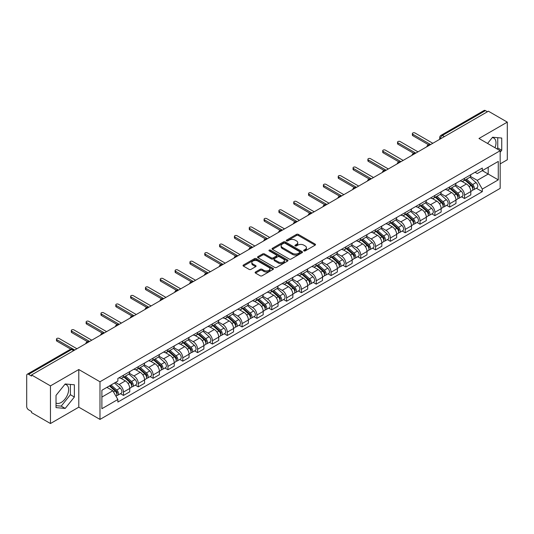 <?xml version="1.0" encoding="UTF-8"?>
<svg xmlns="http://www.w3.org/2000/svg" width="534" height="534" viewBox="0 0 534 534"><rect width="100%" height="100%" fill="white"/><g stroke="black" fill="none" stroke-linecap="round" stroke-linejoin="round"><path stroke-width="0.8" d="M303.906 250.893A0.921 0.534 0 0 0 305.214 250.893L315.127 245.166A1.322 0.761 0 0 0 315.514 244.632A1.322 0.761 0 0 0 315.127 244.091L298.332 234.393A1.322 0.761 0 0 0 296.47 234.393L286.551 240.12A0.921 0.534 0 0 0 286.284 240.494A0.921 0.534 0 0 0 286.551 240.874A0.921 0.534 0 0 0 287.859 240.874L289.141 240.133A4.225 2.436 0 0 1 295.115 240.133L296.517 240.941A4.225 2.436 0 0 1 297.752 242.663A4.225 2.436 0 0 1 296.517 244.385L295.229 245.126A0.921 0.534 0 0 0 294.962 245.506A0.921 0.534 0 0 0 295.229 245.88A0.921 0.534 0 0 0 296.537 245.88L297.818 245.139A4.225 2.436 0 0 1 303.793 245.139L305.194 245.947A4.225 2.436 0 0 1 306.429 247.676A4.225 2.436 0 0 1 305.194 249.398L303.906 250.139A0.921 0.534 0 0 0 303.639 250.513A0.921 0.534 0 0 0 303.906 250.893L303.906 250.139M492.268 137.598A10.486 6.054 -60 0 1 493.816 138.072A10.486 6.054 -60 0 1 494.991 147.731M64.901 384.34A10.486 6.054 -60 0 1 66.45 384.814A10.486 6.054 -60 0 1 68.058 393.218A10.486 6.054 -60 0 1 61.203 402.456A10.486 6.054 -60 0 1 56.023 403.01M255.506 271.993A1.322 0.761 0 0 0 255.118 272.534A1.322 0.761 0 0 0 255.506 273.074L260.218 275.791A1.322 0.761 0 0 0 262.087 275.791L273.094 269.436A1.322 0.761 0 0 0 273.481 268.896A1.322 0.761 0 0 0 273.094 268.362L256.3 258.663A1.322 0.761 0 0 0 254.431 258.663L243.424 265.018A1.322 0.761 0 0 0 243.037 265.558A1.322 0.761 0 0 0 243.424 266.099L249.118 269.383A1.322 0.761 0 0 0 250.98 269.383L255.693 266.66A1.322 0.761 0 0 0 256.08 266.126A1.322 0.761 0 0 0 255.693 265.585L252.869 263.956A3.531 2.036 0 0 1 251.834 262.514A3.531 2.036 0 0 1 254.017 260.632A3.531 2.036 0 0 1 257.862 261.073L268.922 267.454A3.531 2.036 0 0 1 269.95 268.896A3.531 2.036 0 0 1 267.774 270.778A3.531 2.036 0 0 1 263.929 270.337L262.087 269.276A1.322 0.761 0 0 0 260.218 269.276L255.506 271.993L255.506 273.074L260.218 270.371L260.218 269.276M99.985 381.763L78.792 369.528L50.463 385.882L31.546 374.961L488.383 111.205L507.3 122.126L478.971 138.486L500.171 150.721L99.985 381.763L99.985 419.41L500.171 188.368L500.171 150.721M289.234 259.043A1.322 0.761 0 0 0 291.103 259.043L302.111 252.682A1.322 0.761 0 0 0 302.498 252.148A1.322 0.761 0 0 0 302.111 251.607L285.316 241.909A1.322 0.761 0 0 0 283.454 241.909L272.44 248.27A1.322 0.761 0 0 0 272.053 248.804A1.322 0.761 0 0 0 272.44 249.345L289.234 259.043M269.59 251.093A0.921 0.534 0 0 1 270.531 251.22L287.586 261.073L276.592 267.414A1.322 0.761 0 0 1 274.73 267.414L257.935 257.722L257.935 256.64A1.322 0.761 0 0 0 257.548 257.181A1.322 0.761 0 0 0 257.935 257.722M257.935 256.64L262.648 253.924A1.322 0.761 0 0 1 264.51 253.924L271.319 257.855A1.322 0.761 0 0 0 273.188 257.855L276.312 256.053A1.322 0.761 0 0 0 276.699 255.512A1.322 0.761 0 0 0 276.312 254.972L269.223 250.88A0.921 0.534 0 0 1 268.949 250.499A0.921 0.534 0 0 1 269.523 250.012A0.921 0.534 0 0 1 270.531 250.126L287.606 259.985A1.322 0.761 0 0 1 287.993 260.519A1.322 0.761 0 0 1 287.606 261.059L287.606 259.985M50.463 385.882L50.463 423.529L31.546 412.608L31.546 411.507L28.602 409.812A2.69 1.555 -120 0 1 26.7 406.514L26.7 375.455A2.69 1.555 -120 0 1 27.254 374.221L70.314 349.363A2.69 1.555 60 0 1 71.663 349.496L28.602 374.354A2.69 1.555 -120 0 0 27.254 374.221M500.171 163.891L507.3 159.779L507.3 122.126M50.463 423.529L78.792 407.175L99.985 419.41M31.546 374.961L31.546 376.056L28.602 374.354M444.375 136.617L442.379 135.462A2.69 1.555 60 0 0 441.031 135.329L484.091 110.471A2.69 1.555 60 0 1 485.439 110.605L442.379 135.462A2.69 1.555 120 0 0 440.477 138.76L440.477 138.867M487.435 111.76L485.439 110.605M464.527 178.329A6.181 3.571 60 0 1 463.245 181.099L469.519 177.482A6.181 3.571 -120 0 0 470.801 174.705M455.622 184.984L460.154 187.601A6.181 3.571 60 0 1 464.527 195.177L470.801 191.552A6.181 3.571 -120 0 0 466.429 183.976L461.937 181.386M470.801 191.552L470.801 194.897L464.527 198.521L461.516 196.786M463.245 181.099A6.181 3.571 60 0 1 460.201 180.826M464.527 195.177L464.527 198.521M449.695 186.887A6.181 3.571 60 0 1 448.413 189.663L454.688 186.039A6.181 3.571 -120 0 0 455.969 183.262M446.691 205.35L449.695 207.085L455.969 203.461L455.969 200.117A6.181 3.571 -120 0 0 451.597 192.54L447.105 189.95M448.413 189.663A6.181 3.571 60 0 1 445.369 189.383M440.79 193.548L445.323 196.165A6.181 3.571 60 0 1 449.695 203.734L449.695 207.085M434.87 195.451A6.181 3.571 60 0 1 433.588 198.227L439.862 194.603A6.181 3.571 -120 0 0 441.144 191.826M431.859 213.907L434.87 215.643L441.144 212.025L441.144 208.674A6.181 3.571 -120 0 0 436.772 201.104L432.28 198.508M433.588 198.227A6.181 3.571 60 0 1 430.544 197.947M425.965 202.106L430.497 204.722A6.181 3.571 60 0 1 434.87 212.298L434.87 215.643M420.038 204.008A6.181 3.571 60 0 1 418.756 206.785L425.031 203.16A6.181 3.571 -120 0 0 426.312 200.39M417.034 222.471L420.038 224.207L426.312 220.582L426.312 217.238A6.181 3.571 -120 0 0 421.94 209.662L417.448 207.072M418.756 206.785A6.181 3.571 60 0 1 415.712 206.504M411.133 210.67L415.666 213.286A6.181 3.571 60 0 1 420.038 220.856L420.038 224.207M405.213 212.572A6.181 3.571 60 0 1 403.931 215.349L410.205 211.724A6.181 3.571 -120 0 0 411.487 208.948M402.202 231.028L405.213 232.764L411.487 229.146L411.487 225.795A6.181 3.571 -120 0 0 407.115 218.226L402.623 215.629M403.931 215.349A6.181 3.571 60 0 1 400.887 215.069M396.308 219.227L400.84 221.844A6.181 3.571 60 0 1 405.213 229.42L405.213 232.764M390.381 221.129A6.181 3.571 60 0 1 389.099 223.906L395.374 220.288A6.181 3.571 -120 0 0 396.655 217.512M387.377 239.592L390.381 241.328L396.655 237.703L396.655 234.359A6.181 3.571 -120 0 0 392.283 226.783L387.791 224.193M389.099 223.906A6.181 3.571 60 0 1 386.055 223.626M381.476 227.791L386.009 230.408A6.181 3.571 60 0 1 390.381 237.984L390.381 241.328M375.556 229.693A6.181 3.571 60 0 1 374.274 232.47L380.548 228.846A6.181 3.571 -120 0 0 381.823 226.069M372.545 248.15L375.556 249.892L381.83 246.267L381.83 242.917A6.181 3.571 -120 0 0 377.451 235.347L372.966 232.751M374.274 232.47A6.181 3.571 60 0 1 371.23 232.19M366.651 236.355L371.183 238.965A6.181 3.571 60 0 1 375.556 246.541L375.556 249.892M360.724 238.257A6.181 3.571 60 0 1 359.442 241.028L365.717 237.41A6.181 3.571 -120 0 0 366.998 234.633M357.72 256.714L360.724 258.449L366.998 254.831L366.998 251.481A6.181 3.571 -120 0 0 362.626 243.904L358.134 241.315M359.442 241.028A6.181 3.571 60 0 1 356.398 240.754M351.819 244.912L356.352 247.529A6.181 3.571 60 0 1 360.724 255.105L360.724 258.449M345.899 246.815A6.181 3.571 60 0 1 344.617 249.592L350.891 245.967A6.181 3.571 -120 0 0 352.166 243.197M342.888 265.278L345.899 267.013L352.166 263.389L352.166 260.045A6.181 3.571 -120 0 0 347.794 252.469L343.309 249.879M344.617 249.592A6.181 3.571 60 0 1 341.573 249.311M336.994 253.476L341.526 256.093A6.181 3.571 60 0 1 345.899 263.662L345.899 267.013M331.067 255.379A6.181 3.571 60 0 1 329.785 258.156L336.06 254.531A6.181 3.571 -120 0 0 337.341 251.754M328.056 273.835L331.067 275.571L337.341 271.953L337.341 268.602A6.181 3.571 -120 0 0 332.969 261.033L328.477 258.436M329.785 258.156A6.181 3.571 60 0 1 326.741 257.875M322.162 262.034L326.695 264.65A6.181 3.571 60 0 1 331.067 272.227L331.067 275.571M316.241 263.936A6.181 3.571 60 0 1 314.96 266.713L321.234 263.095A6.181 3.571 -120 0 0 322.509 260.318M313.231 282.399L316.241 284.135L322.509 280.51L322.509 277.166A6.181 3.571 -120 0 0 318.137 269.59L313.652 267M314.96 266.713A6.181 3.571 60 0 1 311.916 266.433M307.337 270.598L311.869 273.214A6.181 3.571 60 0 1 316.241 280.784L316.241 284.135M301.41 272.5A6.181 3.571 60 0 1 300.128 275.277L306.403 271.652A6.181 3.571 -120 0 0 307.684 268.876M298.399 290.957L301.41 292.699L307.684 289.074L307.684 285.723A6.181 3.571 -120 0 0 303.312 278.154L298.82 275.557M300.128 275.277A6.181 3.571 60 0 1 297.084 274.997M292.505 279.155L297.037 281.772A6.181 3.571 60 0 1 301.41 289.348L301.41 292.699M286.584 281.058A6.181 3.571 60 0 1 285.303 283.834L291.577 280.216A6.181 3.571 -120 0 0 292.852 277.44M283.574 299.521L286.584 301.256L292.852 297.632L292.852 294.287A6.181 3.571 -120 0 0 288.48 286.711L283.995 284.121M285.303 283.834A6.181 3.571 60 0 1 282.259 283.561M277.68 287.719L282.206 290.336A6.181 3.571 60 0 1 286.584 297.912L286.584 301.256M271.753 289.622A6.181 3.571 60 0 1 270.471 292.398L276.745 288.774A6.181 3.571 -120 0 0 278.027 285.997M268.742 308.085L271.753 309.82L278.027 306.196L278.027 302.851A6.181 3.571 -120 0 0 273.655 295.275L269.163 292.685M270.471 292.398A6.181 3.571 60 0 1 267.427 292.118M262.848 296.283L267.38 298.9A6.181 3.571 60 0 1 271.753 306.469L271.753 309.82M256.921 298.186A6.181 3.571 60 0 1 255.646 300.962L261.92 297.338A6.181 3.571 -120 0 0 263.195 294.561M253.917 316.642L256.927 318.377L263.195 314.76L263.195 311.409A6.181 3.571 -120 0 0 258.823 303.839L254.338 301.243M255.646 300.962A6.181 3.571 60 0 1 252.602 300.682M248.023 304.841L252.549 307.457A6.181 3.571 60 0 1 256.927 315.033L256.927 318.377M242.096 306.743A6.181 3.571 60 0 1 240.814 309.52L247.088 305.895A6.181 3.571 -120 0 0 248.37 303.125M239.085 325.206L242.096 326.942L248.37 323.317L248.37 319.973A6.181 3.571 -120 0 0 243.998 312.397L239.506 309.807M240.814 309.52A6.181 3.571 60 0 1 237.77 309.239M233.191 313.405L237.723 316.021A6.181 3.571 60 0 1 242.096 323.591L242.096 326.942M227.264 315.307A6.181 3.571 60 0 1 225.989 318.084L232.257 314.459A6.181 3.571 -120 0 0 233.538 311.682M224.26 333.763L227.264 335.499L233.538 331.881L233.538 328.53A6.181 3.571 -120 0 0 229.166 320.961L224.68 318.364M225.989 318.084A6.181 3.571 60 0 1 222.945 317.803M218.366 321.962L222.892 324.579A6.181 3.571 60 0 1 227.264 332.155L227.264 335.499M212.439 323.864A6.181 3.571 60 0 1 211.157 326.641L217.431 323.023A6.181 3.571 -120 0 0 218.713 320.246M209.428 342.327L212.439 344.063L218.713 340.438L218.713 337.094A6.181 3.571 -120 0 0 214.341 329.518L209.849 326.928M211.157 326.641A6.181 3.571 60 0 1 208.113 326.361M203.534 330.526L208.066 333.143A6.181 3.571 60 0 1 212.439 340.712L212.439 344.063M197.607 332.428A6.181 3.571 60 0 1 196.332 335.205L202.6 331.581A6.181 3.571 -120 0 0 203.881 328.804M194.603 350.885L197.607 352.627L203.881 349.002L203.881 345.652A6.181 3.571 -120 0 0 199.509 338.082L195.023 335.486M196.332 335.205A6.181 3.571 60 0 1 193.288 334.925M188.709 339.09L193.235 341.7A6.181 3.571 60 0 1 197.607 349.276L197.607 352.627M182.782 340.992A6.181 3.571 60 0 1 181.5 343.762L187.774 340.145A6.181 3.571 -120 0 0 189.056 337.368M179.771 359.449L182.782 361.184L189.056 357.566L189.056 354.216A6.181 3.571 -120 0 0 184.684 346.639L180.192 344.05M181.5 343.762A6.181 3.571 60 0 1 178.456 343.489M173.877 347.647L178.409 350.264A6.181 3.571 60 0 1 182.782 357.84L182.782 361.184M167.95 349.55A6.181 3.571 60 0 1 166.675 352.327L172.943 348.702A6.181 3.571 -120 0 0 174.224 345.932M164.946 368.013L167.95 369.748L174.224 366.124L174.224 362.78A6.181 3.571 -120 0 0 169.852 355.203L165.36 352.614M166.675 352.327A6.181 3.571 60 0 1 163.624 352.046M159.052 356.211L163.578 358.828A6.181 3.571 60 0 1 167.95 366.397L167.95 369.748M153.125 358.114A6.181 3.571 60 0 1 151.843 360.891L158.117 357.266A6.181 3.571 -120 0 0 159.399 354.489M150.114 376.57L153.125 378.306L159.399 374.688L159.399 371.337A6.181 3.571 -120 0 0 155.027 363.767L150.535 361.171M151.843 360.891A6.181 3.571 60 0 1 148.799 360.61M144.22 364.769L148.752 367.385A6.181 3.571 60 0 1 153.125 374.961L153.125 378.306M138.293 366.671A6.181 3.571 60 0 1 137.011 369.448L143.286 365.83A6.181 3.571 -120 0 0 144.567 363.053M135.289 385.134L138.293 386.87L144.567 383.245L144.567 379.901A6.181 3.571 -120 0 0 140.195 372.325L135.703 369.735M137.011 369.448A6.181 3.571 60 0 1 133.967 369.168M129.388 373.333L133.921 375.949A6.181 3.571 60 0 1 138.293 383.519L138.293 386.87M123.467 375.235A6.181 3.571 60 0 1 122.186 378.012L128.46 374.387A6.181 3.571 -120 0 0 129.742 371.611M120.457 393.691L123.467 395.434L129.742 391.809L129.742 388.458A6.181 3.571 -120 0 0 125.37 380.889L120.878 378.292M122.186 378.012A6.181 3.571 60 0 1 119.142 377.732M115.484 382.424L119.095 384.507A6.181 3.571 60 0 1 123.467 392.083L123.467 395.434M475.026 172.262L477.262 173.55L498.269 161.422L488.196 167.242L488.196 174.044L477.262 180.358L470.447 176.42M101.887 397.076L112.821 390.768L117.86 399.492L101.887 408.71L101.887 390.274L117.86 381.049L117.86 378.472L482.302 168.063L482.302 170.64L498.269 179.865L482.302 189.083L477.262 180.358M498.269 161.422L498.269 179.865M117.86 399.492L117.86 402.069L482.302 191.659L482.302 189.083M500.171 152.23L501.74 150.281L501.74 138.046L492.568 137.231L487.569 143.446M78.792 369.528L78.792 407.175M56.023 407.609L65.195 408.43L74.373 397.016L74.373 384.787L65.195 383.966L56.023 395.38L56.023 407.609M112.821 390.768L106.927 387.364M476.348 188.222L482.302 191.659M497.007 148.893L497.748 147.971L497.748 137.692M497.748 147.971L501.74 150.281M56.023 405.66L61.203 406.127L70.381 394.713L70.381 384.433M61.203 406.127L65.195 408.43M70.381 394.713L74.373 397.016M304.28 251.02L305.194 250.493A4.225 2.436 0 0 0 306.429 248.771L306.429 247.676M297.752 242.663L297.752 243.764A4.225 2.436 0 0 1 296.517 245.486L295.602 246.014M315.127 244.091L315.127 245.166L298.332 235.494A1.322 0.761 0 0 0 296.47 235.494L286.925 241.001M302.111 251.607L302.111 252.682L285.316 243.01A1.322 0.761 0 0 0 283.454 243.01L272.46 249.351M299.781 252.522A0.921 0.534 0 0 0 300.048 252.148A0.921 0.534 0 0 0 299.781 251.768L285.036 243.257A0.921 0.534 0 0 0 283.734 243.257L282.379 244.038A4.225 2.436 0 0 0 281.144 245.76A4.225 2.436 0 0 0 282.379 247.482L292.458 253.303A4.225 2.436 0 0 0 298.426 253.303L299.781 252.522L299.781 253.617A0.921 0.534 0 0 0 300.048 253.243L300.048 252.148M281.144 245.76L281.144 246.862A4.225 2.436 0 0 0 282.379 248.584L282.379 247.482M299.781 253.617L298.426 254.398A4.225 2.436 0 0 1 292.458 254.398L282.379 248.584M257.949 257.728L262.648 255.018L262.648 253.924M276.699 255.512L276.699 256.607A1.322 0.761 0 0 1 276.312 257.148L273.188 258.95A1.322 0.761 0 0 1 271.319 258.95L264.51 255.018A1.322 0.761 0 0 0 262.648 255.018M278.388 261.934A3.531 2.036 0 0 0 282.239 262.374A3.531 2.036 0 0 0 284.415 260.492A3.531 2.036 0 0 0 283.38 259.057L279.489 256.807A1.322 0.761 0 0 0 277.62 256.807L274.496 258.61A1.322 0.761 0 0 0 274.109 259.15A1.322 0.761 0 0 0 274.496 259.684L278.388 261.934L278.388 263.035A3.531 2.036 0 0 0 282.239 263.476A3.531 2.036 0 0 0 284.415 261.593L284.415 260.492M274.109 259.15L274.109 260.245A1.322 0.761 0 0 0 274.496 260.786L274.496 259.684M278.388 263.035L274.496 260.786M269.95 268.896L269.95 269.997A3.531 2.036 0 0 1 267.774 271.879A3.531 2.036 0 0 1 263.929 271.439L262.087 270.371A1.322 0.761 0 0 0 260.218 270.371M251.834 262.514L251.834 263.609A3.531 2.036 0 0 0 252.869 265.051L252.869 263.956M255.693 265.585L255.693 266.66L252.869 265.051M273.074 269.45L256.3 259.758A1.322 0.761 0 0 0 254.431 259.758L243.444 266.106L243.424 265.018M464.954 180.118L470.995 185.505A3.358 1.942 60 0 1 472.049 190.705L470.794 191.426M465.114 180.258L467.958 181.9M465.561 179.764L472.29 185.765A1.615 0.934 60 0 1 472.79 188.255A1.615 0.934 60 0 1 472.643 188.315M466.569 179.184L472.61 184.57A3.358 1.942 60 0 1 473.665 189.77A3.358 1.942 60 0 1 472.65 189.877M469.94 177.161L476.034 182.601A3.358 1.942 60 0 1 477.089 187.794L473.665 189.77M428.568 144.781L412.815 135.683A1.549 0.894 180 0 1 412.361 135.055L412.361 133.627A1.549 0.894 -0 0 0 412.815 134.254L430.638 144.547M432.827 143.286L414.998 132.993A1.549 0.894 -0 0 0 413.316 132.799A1.549 0.894 -0 0 0 412.361 133.627M450.122 188.676L456.169 194.069A3.358 1.942 60 0 1 457.224 199.262L455.969 199.99M450.282 188.816L453.132 190.458M450.736 188.322L457.458 194.323A1.615 0.934 60 0 1 457.965 196.819A1.615 0.934 60 0 1 457.818 196.879M451.744 187.741L457.785 193.134A3.358 1.942 60 0 1 458.839 198.334A3.358 1.942 60 0 1 457.825 198.441M455.108 185.719L461.202 191.159A3.358 1.942 60 0 1 462.264 196.358L458.839 198.334M435.297 197.24L441.338 202.626A3.358 1.942 60 0 1 442.392 207.826L441.137 208.547M435.457 197.38L438.301 199.022M435.904 196.886L442.633 202.887A1.615 0.934 60 0 1 443.133 205.376A1.615 0.934 60 0 1 442.986 205.436M436.912 196.305L442.953 201.698A3.358 1.942 60 0 1 444.008 206.892A3.358 1.942 60 0 1 442.993 206.998M440.283 194.283L446.377 199.723A3.358 1.942 60 0 1 447.432 204.916L444.008 206.892M413.737 153.338L397.984 144.247A1.549 0.894 180 0 1 397.536 143.613L397.536 142.191A1.549 0.894 -0 0 0 397.984 142.818L415.806 153.111M417.995 151.85L400.173 141.557A1.549 0.894 -0 0 0 398.491 141.363A1.549 0.894 -0 0 0 397.536 142.191M398.911 161.902L383.158 152.804A1.549 0.894 180 0 1 382.704 152.177L382.704 150.748A1.549 0.894 -0 0 0 383.158 151.382L400.981 161.668M403.17 160.407L385.341 150.121A1.549 0.894 -0 0 0 383.659 149.927A1.549 0.894 -0 0 0 382.704 150.748M420.465 205.797L426.512 211.19A3.358 1.942 60 0 1 427.567 216.39L426.312 217.111M420.625 205.944L423.475 207.586M421.079 205.45L427.801 211.444A1.615 0.934 60 0 1 428.308 213.94A1.615 0.934 60 0 1 428.161 214.001M422.087 204.862L428.128 210.256A3.358 1.942 60 0 1 429.182 215.456A3.358 1.942 60 0 1 428.168 215.562M425.451 202.84L431.545 208.28A3.358 1.942 60 0 1 432.6 213.48L429.182 215.456M405.64 214.361L411.681 219.754A3.358 1.942 60 0 1 412.735 224.947L411.48 225.675M405.8 214.501L408.644 216.143M406.247 214.007L412.976 220.008A1.615 0.934 60 0 1 413.476 222.504A1.615 0.934 60 0 1 413.329 222.558M407.255 213.426L413.296 218.82A3.358 1.942 60 0 1 414.351 224.013A3.358 1.942 60 0 1 413.336 224.126M410.626 211.404L416.72 216.844A3.358 1.942 60 0 1 417.775 222.037L414.351 224.013M390.808 222.918L396.855 228.312A3.358 1.942 60 0 1 397.91 233.512L396.655 234.232M390.968 223.065L393.812 224.707M391.422 222.571L398.144 228.572A1.615 0.934 60 0 1 398.651 231.062A1.615 0.934 60 0 1 398.504 231.122M392.43 221.99L398.471 227.377A3.358 1.942 60 0 1 399.525 232.577A3.358 1.942 60 0 1 398.511 232.684M395.794 219.968L401.888 225.401A3.358 1.942 60 0 1 402.943 230.601L399.525 232.577M384.079 170.459L368.326 161.368A1.549 0.894 180 0 1 367.879 160.734L367.879 159.312A1.549 0.894 -0 0 0 368.326 159.94L386.149 170.233M388.338 168.971L370.516 158.678A1.549 0.894 -0 0 0 368.834 158.485A1.549 0.894 -0 0 0 367.879 159.312M369.254 179.023L353.501 169.932A1.549 0.894 180 0 1 353.047 169.298L353.047 167.87A1.549 0.894 -0 0 0 353.501 168.504L371.324 178.79M373.506 177.528L355.684 167.242A1.549 0.894 -0 0 0 354.002 167.049A1.549 0.894 -0 0 0 353.047 167.87M354.422 187.588L338.669 178.489A1.549 0.894 180 0 1 338.222 177.862L338.222 176.434A1.549 0.894 -0 0 0 338.669 177.061L356.492 187.354M358.681 186.092L340.859 175.799A1.549 0.894 -0 0 0 339.17 175.606A1.549 0.894 -0 0 0 338.222 176.434M375.983 231.482L382.024 236.876A3.358 1.942 60 0 1 383.078 242.069L381.823 242.796M376.143 231.623L378.986 233.265M376.59 231.129L383.319 237.129A1.615 0.934 60 0 1 383.819 239.626A1.615 0.934 60 0 1 383.672 239.686M377.598 230.548L383.639 235.941A3.358 1.942 60 0 1 384.694 241.141A3.358 1.942 60 0 1 383.679 241.248M380.969 228.525L387.063 233.965A3.358 1.942 60 0 1 388.118 239.165L384.694 241.141M339.597 196.145L323.844 187.054A1.549 0.894 180 0 1 323.39 186.419L323.39 184.991A1.549 0.894 -0 0 0 323.844 185.625L341.667 195.918M343.849 194.65L326.027 184.363A1.549 0.894 -0 0 0 324.345 184.17A1.549 0.894 -0 0 0 323.39 184.991M361.151 240.046L367.198 245.433A3.358 1.942 60 0 1 368.253 250.633L366.998 251.354M361.311 240.187L364.155 241.829M361.765 239.693L368.487 245.693A1.615 0.934 60 0 1 368.994 248.183A1.615 0.934 60 0 1 368.847 248.243M362.766 239.112L368.814 244.505A3.358 1.942 60 0 1 369.868 249.698A3.358 1.942 60 0 1 368.854 249.805M366.137 237.089L372.231 242.529A3.358 1.942 60 0 1 373.286 247.723L369.868 249.698M324.765 204.709L309.012 195.611A1.549 0.894 180 0 1 308.559 194.983L308.559 193.555A1.549 0.894 -0 0 0 309.012 194.189L326.835 204.475M329.024 203.214L311.202 192.921A1.549 0.894 -0 0 0 309.513 192.727A1.549 0.894 -0 0 0 308.559 193.555M346.326 248.604L352.367 253.997A3.358 1.942 60 0 1 353.421 259.19L352.166 259.918M346.486 248.751L349.329 250.393M346.933 248.25L353.655 254.251A1.615 0.934 60 0 1 354.162 256.747A1.615 0.934 60 0 1 354.015 256.807M347.941 247.669L353.982 253.063A3.358 1.942 60 0 1 355.037 258.262A3.358 1.942 60 0 1 354.022 258.369M351.312 245.647L357.406 251.087A3.358 1.942 60 0 1 358.461 256.287L355.037 258.262M309.94 213.266L294.187 204.175A1.549 0.894 180 0 1 293.733 203.541L293.733 202.119A1.549 0.894 -0 0 0 294.187 202.746L312.01 213.039M314.192 211.778L296.37 201.485A1.549 0.894 -0 0 0 294.688 201.291A1.549 0.894 -0 0 0 293.733 202.119M331.494 257.168L337.541 262.561A3.358 1.942 60 0 1 338.596 267.754L337.341 268.475M331.654 257.308L334.498 258.95M332.108 256.814L338.83 262.815A1.615 0.934 60 0 1 339.337 265.311A1.615 0.934 60 0 1 339.19 265.365M333.109 256.233L339.157 261.627A3.358 1.942 60 0 1 340.211 266.82A3.358 1.942 60 0 1 339.197 266.927M336.48 254.211L342.574 259.651A3.358 1.942 60 0 1 343.629 264.844L340.211 266.82M295.108 221.83L279.355 212.732A1.549 0.894 180 0 1 278.902 212.105L278.902 210.676A1.549 0.894 -0 0 0 279.355 211.31L297.178 221.597M299.367 220.335L281.545 210.049A1.549 0.894 -0 0 0 279.856 209.855A1.549 0.894 -0 0 0 278.902 210.676M316.669 265.725L322.71 271.118A3.358 1.942 60 0 1 323.764 276.318L322.509 277.039M316.829 265.872L319.672 267.514M317.276 265.378L323.998 271.372A1.615 0.934 60 0 1 324.505 273.869A1.615 0.934 60 0 1 324.358 273.929M318.284 264.797L324.325 270.184A3.358 1.942 60 0 1 325.38 275.384A3.358 1.942 60 0 1 324.365 275.491M321.655 262.775L327.749 268.208A3.358 1.942 60 0 1 328.804 273.408L325.38 275.384M301.837 274.289L307.884 279.683A3.358 1.942 60 0 1 308.939 284.876L307.684 285.603M301.997 274.429L304.841 276.071M302.451 273.935L309.173 279.936A1.615 0.934 60 0 1 309.68 282.433A1.615 0.934 60 0 1 309.533 282.486M303.452 273.355L309.5 278.748A3.358 1.942 60 0 1 310.554 283.941A3.358 1.942 60 0 1 309.54 284.055M306.823 271.332L312.917 276.772A3.358 1.942 60 0 1 313.972 281.965L310.554 283.941M287.012 282.846L293.053 288.24A3.358 1.942 60 0 1 294.107 293.44L292.852 294.161M287.172 282.993L290.015 284.635M287.619 282.499L294.341 288.5A1.615 0.934 60 0 1 294.848 290.99A1.615 0.934 60 0 1 294.701 291.05M288.627 281.919L294.668 287.305A3.358 1.942 60 0 1 295.723 292.505A3.358 1.942 60 0 1 294.708 292.612M291.998 279.896L298.092 285.336A3.358 1.942 60 0 1 299.147 290.529L295.723 292.505M272.18 291.41L278.227 296.804A3.358 1.942 60 0 1 279.282 301.997L278.027 302.725M272.34 291.551L275.184 293.193M272.794 291.057L279.516 297.058A1.615 0.934 60 0 1 280.023 299.554A1.615 0.934 60 0 1 279.876 299.614M273.795 290.476L279.843 295.869A3.358 1.942 60 0 1 280.897 301.069A3.358 1.942 60 0 1 279.883 301.176M277.166 288.453L283.26 293.894A3.358 1.942 60 0 1 284.315 299.093L280.897 301.069M257.355 299.974L263.396 305.361A3.358 1.942 60 0 1 264.45 310.561L263.195 311.282M257.515 300.115L260.358 301.757M257.962 299.621L264.684 305.622A1.615 0.934 60 0 1 265.191 308.111A1.615 0.934 60 0 1 265.044 308.171M258.97 299.04L265.011 304.433A3.358 1.942 60 0 1 266.065 309.627A3.358 1.942 60 0 1 265.051 309.733M262.341 297.017L268.435 302.458A3.358 1.942 60 0 1 269.49 307.651L266.065 309.627M242.523 308.532L248.564 313.925A3.358 1.942 60 0 1 249.625 319.125L248.37 319.846M242.683 308.679L245.527 310.321M243.137 308.185L249.859 314.179A1.615 0.934 60 0 1 250.366 316.675A1.615 0.934 60 0 1 250.219 316.735M244.138 307.597L250.186 312.991A3.358 1.942 60 0 1 251.24 318.191A3.358 1.942 60 0 1 250.226 318.297M247.509 305.575L253.603 311.015A3.358 1.942 60 0 1 254.658 316.215L251.24 318.191M280.283 230.394L264.53 221.296A1.549 0.894 180 0 1 264.076 220.669L264.076 219.24A1.549 0.894 -0 0 0 264.53 219.868L282.353 230.161M284.535 228.899L266.713 218.606A1.549 0.894 -0 0 0 265.031 218.413A1.549 0.894 -0 0 0 264.076 219.24M265.451 238.952L249.698 229.86A1.549 0.894 180 0 1 249.244 229.226L249.244 227.798A1.549 0.894 -0 0 0 249.698 228.432L267.521 238.718M269.71 237.456L251.888 227.17A1.549 0.894 -0 0 0 250.199 226.977A1.549 0.894 -0 0 0 249.244 227.798M250.626 247.516L234.873 238.418A1.549 0.894 180 0 1 234.419 237.79L234.419 236.362A1.549 0.894 -0 0 0 234.873 236.989L252.695 247.282M254.878 246.02L237.056 235.728A1.549 0.894 -0 0 0 235.374 235.534A1.549 0.894 -0 0 0 234.419 236.362M235.794 256.073L220.041 246.982A1.549 0.894 180 0 1 219.587 246.348L219.587 244.919A1.549 0.894 -0 0 0 220.041 245.553L237.864 255.846M240.053 254.584L222.231 244.292A1.549 0.894 -0 0 0 220.542 244.098A1.549 0.894 -0 0 0 219.587 244.919M220.969 264.637L205.216 255.539A1.549 0.894 180 0 1 204.762 254.912L204.762 253.483A1.549 0.894 -0 0 0 205.216 254.117L223.038 264.403M225.221 263.142L207.399 252.856A1.549 0.894 -0 0 0 205.717 252.662A1.549 0.894 -0 0 0 204.762 253.483M206.137 273.194L190.384 264.103A1.549 0.894 180 0 1 189.93 263.469L189.93 262.047A1.549 0.894 -0 0 0 190.384 262.675L208.207 272.967M210.396 271.706L192.574 261.413A1.549 0.894 -0 0 0 190.885 261.219A1.549 0.894 -0 0 0 189.93 262.047M227.698 317.096L233.738 322.489A3.358 1.942 60 0 1 234.793 327.682L233.538 328.41M227.858 317.236L230.701 318.878M228.305 316.742L235.027 322.743A1.615 0.934 60 0 1 235.534 325.239A1.615 0.934 60 0 1 235.387 325.293M229.313 316.161L235.354 321.555A3.358 1.942 60 0 1 236.408 326.748A3.358 1.942 60 0 1 235.394 326.861M232.684 314.139L238.778 319.579A3.358 1.942 60 0 1 239.833 324.772L236.408 326.748M191.312 281.758L175.559 272.667A1.549 0.894 180 0 1 175.105 272.033L175.105 270.604A1.549 0.894 -0 0 0 175.559 271.239L193.381 281.525M195.564 280.263L177.742 269.977A1.549 0.894 -0 0 0 176.06 269.783A1.549 0.894 -0 0 0 175.105 270.604M212.866 325.653L218.907 331.047A3.358 1.942 60 0 1 219.961 336.246L218.713 336.967M213.026 325.8L215.869 327.442M213.48 325.306L220.202 331.3A1.615 0.934 60 0 1 220.709 333.797A1.615 0.934 60 0 1 220.562 333.857M214.481 324.725L220.529 330.112A3.358 1.942 60 0 1 221.583 335.312A3.358 1.942 60 0 1 220.569 335.419M217.852 322.703L223.946 328.136A3.358 1.942 60 0 1 225.001 333.336L221.583 335.312M176.48 290.322L160.727 281.224A1.549 0.894 180 0 1 160.273 280.597L160.273 279.169A1.549 0.894 -0 0 0 160.727 279.796L178.55 290.089M180.739 288.827L162.917 278.534A1.549 0.894 -0 0 0 161.228 278.341A1.549 0.894 -0 0 0 160.273 279.169M198.041 334.217L204.081 339.611A3.358 1.942 60 0 1 205.136 344.804L203.881 345.531M198.201 334.357L201.044 335.999M198.648 333.863L205.37 339.864A1.615 0.934 60 0 1 205.877 342.361A1.615 0.934 60 0 1 205.73 342.421M199.656 333.283L205.697 338.676A3.358 1.942 60 0 1 206.751 343.876A3.358 1.942 60 0 1 205.737 343.983M203.027 331.26L209.121 336.7A3.358 1.942 60 0 1 210.176 341.9L206.751 343.876M161.655 298.88L145.902 289.788A1.549 0.894 180 0 1 145.448 289.154L145.448 287.726A1.549 0.894 -0 0 0 145.902 288.36L163.724 298.653M165.907 297.385L148.085 287.098A1.549 0.894 -0 0 0 146.403 286.905A1.549 0.894 -0 0 0 145.448 287.726M183.209 342.781L189.25 348.168A3.358 1.942 60 0 1 190.304 353.368L189.056 354.089M183.369 342.921L186.212 344.564M183.816 342.428L190.545 348.428A1.615 0.934 60 0 1 191.052 350.918A1.615 0.934 60 0 1 190.905 350.978M184.824 341.847L190.865 347.24A3.358 1.942 60 0 1 191.926 352.433A3.358 1.942 60 0 1 190.905 352.54M188.195 339.824L194.289 345.264A3.358 1.942 60 0 1 195.344 350.458L191.926 352.433M146.823 307.444L131.07 298.346A1.549 0.894 180 0 1 130.616 297.718L130.616 296.29A1.549 0.894 -0 0 0 131.07 296.924L148.893 307.21M151.082 305.949L133.26 295.656A1.549 0.894 -0 0 0 131.571 295.462A1.549 0.894 -0 0 0 130.616 296.29M168.384 351.339L174.424 356.732A3.358 1.942 60 0 1 175.479 361.925L174.224 362.653M168.544 351.485L171.387 353.128M168.991 350.985L175.713 356.986A1.615 0.934 60 0 1 176.22 359.482A1.615 0.934 60 0 1 176.073 359.542M169.999 350.404L176.04 355.798A3.358 1.942 60 0 1 177.094 360.997A3.358 1.942 60 0 1 176.08 361.104M173.363 348.382L179.464 353.822A3.358 1.942 60 0 1 180.519 359.022L177.094 360.997M131.991 316.001L116.245 306.91A1.549 0.894 180 0 1 115.791 306.276L115.791 304.854A1.549 0.894 -0 0 0 116.245 305.481L134.067 315.774M136.25 314.513L118.428 304.22A1.549 0.894 -0 0 0 116.746 304.026A1.549 0.894 -0 0 0 115.791 304.854M153.552 359.903L159.593 365.289A3.358 1.942 60 0 1 160.647 370.489L159.399 371.21M153.712 360.043L156.555 361.685M154.159 359.549L160.888 365.55A1.615 0.934 60 0 1 161.395 368.046A1.615 0.934 60 0 1 161.248 368.1M155.167 358.968L161.208 364.362A3.358 1.942 60 0 1 162.263 369.555A3.358 1.942 60 0 1 161.248 369.661M158.538 356.946L164.632 362.386A3.358 1.942 60 0 1 165.687 367.579L162.263 369.555M117.166 324.565L101.413 315.467A1.549 0.894 180 0 1 100.959 314.84L100.959 313.411A1.549 0.894 -0 0 0 101.413 314.045L119.236 324.332M121.425 323.07L103.603 312.784A1.549 0.894 -0 0 0 101.914 312.59A1.549 0.894 -0 0 0 100.959 313.411M138.727 368.46L144.767 373.853A3.358 1.942 60 0 1 145.822 379.053L144.567 379.774M138.887 368.607L141.73 370.249M139.334 368.113L146.056 374.107A1.615 0.934 60 0 1 146.563 376.603A1.615 0.934 60 0 1 146.416 376.664M140.342 367.532L146.383 372.919A3.358 1.942 60 0 1 147.437 378.119A3.358 1.942 60 0 1 146.423 378.226M143.706 365.51L149.807 370.943A3.358 1.942 60 0 1 150.862 376.143L147.437 378.119M102.334 333.129L86.588 324.031A1.549 0.894 180 0 1 86.134 323.404L86.134 321.975A1.549 0.894 -0 0 0 86.588 322.603L104.41 332.896M106.593 331.634L88.771 321.341A1.549 0.894 -0 0 0 87.089 321.148A1.549 0.894 -0 0 0 86.134 321.975M123.895 377.024L129.936 382.417A3.358 1.942 60 0 1 130.99 387.611L129.742 388.338M124.055 377.164L126.898 378.806M124.502 376.67L131.231 382.671A1.615 0.934 60 0 1 131.738 385.168A1.615 0.934 60 0 1 131.591 385.221M125.51 376.09L131.551 381.483A3.358 1.942 60 0 1 132.606 386.676A3.358 1.942 60 0 1 131.591 386.79M128.881 374.067L134.975 379.507A3.358 1.942 60 0 1 136.03 384.7L132.606 386.676M87.509 341.687L71.756 332.595A1.549 0.894 180 0 1 71.302 331.961L71.302 330.533A1.549 0.894 -0 0 0 71.756 331.167L89.578 341.453M91.768 340.191L73.946 329.905A1.549 0.894 -0 0 0 72.257 329.712A1.549 0.894 -0 0 0 71.302 330.533M109.437 385.915L115.11 390.975A3.358 1.942 60 0 1 116.165 396.175L115.998 396.268M109.49 385.882L112.073 387.37M110.044 385.561L116.399 391.235A1.615 0.934 60 0 1 116.906 393.725A1.615 0.934 60 0 1 116.759 393.785M111.052 384.981L116.726 390.04A3.358 1.942 60 0 1 117.78 395.24A3.358 1.942 60 0 1 116.766 395.347M114.476 383.005L120.15 388.064A3.358 1.942 60 0 1 121.205 393.264L117.78 395.24M70.782 349.149L56.924 341.153A1.549 0.894 180 0 1 56.477 340.525L56.477 339.097A1.549 0.894 -0 0 0 56.924 339.724L74.753 350.017M76.936 348.755L59.114 338.463A1.549 0.894 -0 0 0 57.432 338.269A1.549 0.894 -0 0 0 56.477 339.097M440.57 138.813L440.477 138.76A2.69 1.555 0 0 1 439.689 137.659L439.689 139.321M138.293 383.519L144.567 379.901M153.125 374.961L159.399 371.337M167.95 366.397L174.224 362.78M182.782 357.84L189.056 354.216M197.607 349.276L203.881 345.652M212.439 340.712L218.713 337.094M227.264 332.155L233.538 328.53M242.096 323.591L248.37 319.973M256.927 315.033L263.195 311.409M271.753 306.469L278.027 302.851M286.584 297.912L292.852 294.287M301.41 289.348L307.684 285.723M316.241 280.784L322.509 277.166M331.067 272.227L337.341 268.602M345.899 263.662L352.166 260.045M360.724 255.105L366.998 251.481M375.556 246.541L381.83 242.917M390.381 237.984L396.655 234.359M405.213 229.42L411.487 225.795M420.038 220.856L426.312 217.238M434.87 212.298L441.144 208.674M449.695 203.734L455.969 200.117M123.467 392.083L129.742 388.458M119.095 384.507L125.37 380.889M133.921 375.949L140.195 372.325M148.752 367.385L155.027 363.767M163.578 358.828L169.852 355.203M178.409 350.264L184.684 346.639M193.235 341.7L199.509 338.082M208.066 333.143L214.341 329.518M222.892 324.579L229.166 320.961M237.723 316.021L243.998 312.397M252.549 307.457L258.823 303.839M267.38 298.9L273.655 295.275M282.206 290.336L288.48 286.711M297.037 281.772L303.312 278.154M311.869 273.214L318.137 269.59M326.695 264.65L332.969 261.033M341.526 256.093L347.794 252.469M356.352 247.529L362.626 243.904M371.183 238.965L377.451 235.347M386.009 230.408L392.283 226.783M400.84 221.844L407.115 218.226M415.666 213.286L421.94 209.662M430.497 204.722L436.772 201.104M445.323 196.165L451.597 192.54M460.154 187.601L466.429 183.976M430.044 144.888A2.69 1.555 120 0 0 428.855 145.575M415.212 153.452A2.69 1.555 120 0 0 414.03 154.139M400.387 162.016A2.69 1.555 120 0 0 399.198 162.696M385.555 170.573A2.69 1.555 120 0 0 384.373 171.26M370.729 179.137A2.69 1.555 120 0 0 369.541 179.818M355.898 187.694A2.69 1.555 120 0 0 354.716 188.382M341.072 196.258A2.69 1.555 120 0 0 339.884 196.946M326.241 204.822A2.69 1.555 120 0 0 325.052 205.503M311.415 213.38A2.69 1.555 120 0 0 310.227 214.067M296.584 221.944A2.69 1.555 120 0 0 295.395 222.625M281.758 230.501A2.69 1.555 120 0 0 280.57 231.189M266.927 239.065A2.69 1.555 120 0 0 265.738 239.753M252.101 247.622A2.69 1.555 120 0 0 250.913 248.31M237.27 256.187A2.69 1.555 120 0 0 236.081 256.874M222.444 264.751A2.69 1.555 120 0 0 221.256 265.431M207.613 273.308A2.69 1.555 120 0 0 206.424 273.995M192.787 281.872A2.69 1.555 120 0 0 191.599 282.553M177.956 290.429A2.69 1.555 120 0 0 176.767 291.117M163.13 298.993A2.69 1.555 120 0 0 161.942 299.681M148.298 307.557A2.69 1.555 120 0 0 147.11 308.238M133.473 316.115A2.69 1.555 120 0 0 132.285 316.802M118.641 324.679A2.69 1.555 120 0 0 117.453 325.36M103.816 333.236A2.69 1.555 120 0 0 102.628 333.924M88.984 341.8A2.69 1.555 120 0 0 87.796 342.488M73.659 350.651L71.663 349.496A2.69 1.555 120 0 1 73.004 349.363A2.69 2.69 0 0 0 70.314 349.363M305.194 250.493L305.194 249.398M295.229 245.88L295.229 245.126M296.517 245.486L296.517 244.385M286.551 240.874L286.551 240.12M296.47 235.494L296.47 234.393M298.332 235.494L298.332 234.393M272.44 249.345L272.44 248.27M283.454 243.01L283.454 241.909M285.316 243.01L285.316 241.909M292.458 254.398L292.458 253.303M298.426 254.398L298.426 253.303M264.51 255.018L264.51 253.924M271.319 258.95L271.319 257.855M273.188 258.95L273.188 257.855M276.312 257.148L276.312 256.053M270.531 251.22L270.531 250.126M262.087 270.371L262.087 269.276M263.929 271.439L263.929 270.337M254.431 259.758L254.431 258.663M256.3 259.758L256.3 258.663M273.094 269.436L273.094 268.362M470.995 185.505L469.112 186.593M473.131 187.521L472.523 187.868M476.034 182.601L472.61 184.57M412.815 134.254L412.815 135.683M456.169 194.069L454.28 195.157M458.299 196.078L457.691 196.432M461.202 191.159L457.785 193.134M441.338 202.626L439.455 203.714M443.467 204.642L442.866 204.989M446.377 199.723L442.953 201.698M397.984 142.818L397.984 144.247M383.158 151.382L383.158 152.804M426.512 211.19L424.623 212.278M428.642 213.199L428.034 213.553M431.545 208.28L428.128 210.256M411.681 219.754L409.798 220.842M413.81 221.764L413.209 222.111M416.72 216.844L413.296 218.82M396.855 228.312L394.966 229.4M398.985 230.328L398.377 230.675M401.888 225.401L398.471 227.377M368.326 159.94L368.326 161.368M353.501 168.504L353.501 169.932M338.669 177.061L338.669 178.489M382.024 236.876L380.141 237.964M384.153 238.885L383.552 239.239M387.063 233.965L383.639 235.941M323.844 185.625L323.844 187.054M367.198 245.433L365.309 246.521M369.328 247.449L368.72 247.796M372.231 242.529L368.814 244.505M309.012 194.189L309.012 195.611M352.367 253.997L350.484 255.085M354.496 256.006L353.895 256.36M357.406 251.087L353.982 253.063M294.187 202.746L294.187 204.175M337.541 262.561L335.652 263.642M339.671 264.57L339.063 264.917M342.574 259.651L339.157 261.627M279.355 211.31L279.355 212.732M322.71 271.118L320.827 272.207M324.839 273.128L324.238 273.481M327.749 268.208L324.325 270.184M307.884 279.683L305.995 280.771M310.014 281.692L309.406 282.039M312.917 276.772L309.5 278.748M293.053 288.24L291.17 289.328M295.182 290.256L294.581 290.603M298.092 285.336L294.668 287.305M278.227 296.804L276.338 297.892M280.357 298.813L279.749 299.167M283.26 293.894L279.843 295.869M263.396 305.361L261.513 306.449M265.525 307.377L264.924 307.724M268.435 302.458L265.011 304.433M248.564 313.925L246.681 315.013M250.7 315.934L250.092 316.288M253.603 311.015L250.186 312.991M264.53 219.868L264.53 221.296M249.698 228.432L249.698 229.86M234.873 236.989L234.873 238.418M220.041 245.553L220.041 246.982M205.216 254.117L205.216 255.539M190.384 262.675L190.384 264.103M233.738 322.489L231.856 323.577M235.868 324.498L235.26 324.846M238.778 319.579L235.354 321.555M175.559 271.239L175.559 272.667M218.907 331.047L217.024 332.135M221.043 333.062L220.435 333.41M223.946 328.136L220.529 330.112M160.727 279.796L160.727 281.224M204.081 339.611L202.199 340.699M206.211 341.62L205.603 341.974M209.121 336.7L205.697 338.676M145.902 288.36L145.902 289.788M189.25 348.168L187.367 349.256M191.386 350.184L190.778 350.531M194.289 345.264L190.865 347.24M131.07 296.924L131.07 298.346M174.424 356.732L172.542 357.82M176.554 358.741L175.946 359.095M179.464 353.822L176.04 355.798M116.245 305.481L116.245 306.91M159.593 365.289L157.71 366.377M161.729 367.305L161.121 367.652M164.632 362.386L161.208 364.362M101.413 314.045L101.413 315.467M144.767 373.853L142.885 374.941M146.897 375.863L146.289 376.216M149.807 370.943L146.383 372.919M86.588 322.603L86.588 324.031M129.936 382.417L128.053 383.505M132.072 384.427L131.464 384.774M134.975 379.507L131.551 381.483M71.756 331.167L71.756 332.595M115.11 390.975L113.482 391.916M117.24 392.991L116.632 393.338M120.15 388.064L116.726 390.04M56.924 339.724L56.924 341.153M430.271 144.761A2.69 2.69 0 0 0 426.82 146.75M415.445 153.318A2.69 2.69 0 0 0 411.994 155.314M400.613 161.882A2.69 2.69 0 0 0 397.162 163.871M385.788 170.439A2.69 2.69 0 0 0 382.337 172.435M370.956 179.003A2.69 2.69 0 0 0 367.505 180.993M356.131 187.567A2.69 2.69 0 0 0 352.68 189.557M341.299 196.125A2.69 2.69 0 0 0 337.848 198.121M326.474 204.689A2.69 2.69 0 0 0 323.023 206.678M311.642 213.246A2.69 2.69 0 0 0 308.191 215.242M296.811 221.81A2.69 2.69 0 0 0 293.366 223.799M281.985 230.374A2.69 2.69 0 0 0 278.534 232.363M267.154 238.932A2.69 2.69 0 0 0 263.709 240.921M252.328 247.496A2.69 2.69 0 0 0 248.877 249.485M237.496 256.053A2.69 2.69 0 0 0 234.052 258.049M222.671 264.617A2.69 2.69 0 0 0 219.22 266.606M207.839 273.174A2.69 2.69 0 0 0 204.395 275.17M193.014 281.738A2.69 2.69 0 0 0 189.563 283.728M178.182 290.302A2.69 2.69 0 0 0 174.738 292.292M163.357 298.86A2.69 2.69 0 0 0 159.906 300.856M148.525 307.424A2.69 2.69 0 0 0 145.074 309.413M133.7 315.981A2.69 2.69 0 0 0 130.249 317.977M118.868 324.545A2.69 2.69 0 0 0 115.417 326.534M104.043 333.109A2.69 2.69 0 0 0 100.592 335.098M89.211 341.667A2.69 2.69 0 0 0 85.76 343.656M74.446 350.191L73.004 349.363M441.031 135.329A2.69 2.69 0 0 0 439.689 137.659"/></g></svg>
